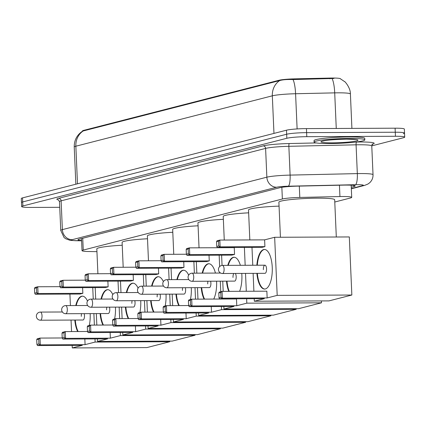 <?xml version="1.0" encoding="UTF-8"?>
<svg xmlns="http://www.w3.org/2000/svg" width="426" height="426" viewBox="0 0 426 426"><rect width="100%" height="100%" fill="white"/><g stroke="black" fill="none" stroke-linecap="round" stroke-linejoin="round"><path stroke-width="0.64" d="M82.527 131.165L82.516 130.92A13.707 1.241 -2.5 0 1 83.613 130.383L279.062 80.253A13.707 1.241 -2.5 0 1 294.755 78.853L329.873 78.07A13.707 1.241 -2.5 0 1 340.454 78.767M334.777 202.015L350.492 197.983A15.229 1.379 177.5 0 0 351.711 197.382A15.229 1.379 177.5 0 0 339.937 196.551L299.803 197.44A15.229 1.379 177.5 0 0 282.363 199.001L83.251 250.067A15.229 1.379 177.5 0 0 82.032 250.669A15.229 1.379 177.5 0 0 88.943 251.521L96.942 251.649M59.746 207.302L30.906 207.441A15.229 1.379 -2.5 0 1 21.651 206.573L21.476 202.531A15.229 1.379 -2.5 0 1 22.695 201.935L286.655 134.238A15.229 1.379 -2.5 0 1 306.619 132.64L395.269 132.23A15.229 1.379 -2.5 0 1 404.524 133.098L404.349 129.057A15.229 1.379 -2.5 0 0 395.094 128.194L306.438 128.604A15.229 1.379 -2.5 0 0 286.48 130.196L22.519 197.893A15.229 1.379 -2.5 0 0 21.3 198.489L21.476 202.531A15.229 1.379 -2.5 0 1 22.695 201.935L286.655 134.238A15.229 1.379 -2.5 0 1 306.619 132.64L395.269 132.23A15.229 1.379 -2.5 0 1 404.524 133.098A15.229 1.379 -2.5 0 1 403.305 133.695M333.968 78.453L293.035 79.561C287.156 79.348 282.699 79.689 279.653 80.583L82.596 131.123C76.962 134.898 74.172 140.191 74.225 147.007L75.849 184.213M21.651 206.573A15.229 1.379 -2.5 0 1 22.871 205.971L286.831 138.274A15.229 1.379 -2.5 0 1 306.795 136.682L395.45 136.272A15.229 1.379 -2.5 0 1 404.7 137.14A15.229 1.379 -2.5 0 1 403.481 137.736L371.77 145.873M351.269 187.254L354.001 186.551A15.229 1.379 177.5 0 0 355.22 185.949A15.229 1.379 177.5 0 0 343.447 185.118L297.295 186.146A15.229 1.379 177.5 0 0 279.855 187.706L79.193 239.167A15.229 1.379 177.5 0 0 77.974 239.769A15.229 1.379 177.5 0 0 81.59 240.498M349.4 138.45A25.384 2.3 -2.5 0 1 364.816 139.893A25.384 2.3 -2.5 0 1 329.522 143.551A25.384 2.3 -2.5 0 1 314.1 142.108A25.384 2.3 -2.5 0 1 349.4 138.45M314.1 142.108L314.037 140.591A25.384 2.3 -2.5 0 1 349.331 136.938A25.384 2.3 -2.5 0 1 364.752 138.381L364.816 139.893M97.905 273.748L96.819 248.88A27.919 2.529 -2.5 0 1 122.225 245.243M75.748 305.559A19.798 7.801 89.7 0 1 81.563 296.256A19.798 7.801 89.7 0 1 82.335 296.155A19.798 7.801 89.7 0 1 87.516 301.086M90.163 313.611A19.798 7.801 89.7 0 1 89.311 325.432M87.479 331.156A19.798 7.801 89.7 0 1 87.319 331.492M85.083 344.639L40.289 344.847L37.509 345.561L82.303 345.353L72.266 347.93L146.922 347.584L169.777 341.721L95.12 342.067L85.083 344.639L84.838 338.974M138.067 318.526L115.845 318.627L116.138 325.395L113.359 326.108L158.153 325.901L148.115 328.478L222.771 328.132L245.626 322.269L170.97 322.615L160.932 325.187L116.138 325.395L114.764 324.49L112.778 325.001L90.562 325.113L90.855 331.881L88.076 332.594L132.869 332.387L122.832 334.958L197.488 334.618L220.343 328.755L145.687 329.096L135.649 331.673L90.855 331.881L89.481 330.975L87.495 331.487L65.279 331.593L65.572 338.361L62.792 339.075L107.586 338.872L97.549 341.444L172.205 341.098L195.06 335.235L120.404 335.582L110.366 338.159L65.572 338.361L64.198 337.461L62.212 337.967L39.996 338.079L40.289 344.847L38.915 343.942L36.929 344.453L37.509 345.561M77.676 331.54A19.798 7.801 89.7 0 1 74.811 320.054M95.12 342.067L94.987 338.926M94.38 325.091L93.88 313.595M93.246 299.111L92.746 287.614M59.975 286.661L37.754 286.762L36.466 287.88L34.479 288.391L34.969 287.475L37.754 286.762L38.052 293.53L35.267 294.244L80.061 294.036L82.846 293.322L82.596 287.656M69.912 294.084L70.418 305.58M71.046 320.07L71.552 331.566M72.154 345.401L72.266 347.93M169.777 341.721L169.75 341.109M36.929 344.453L36.721 339.703L37.211 338.792L39.996 338.079L38.707 339.197L36.721 339.703M38.915 343.942L38.707 339.197M36.466 287.88L36.673 292.625L38.052 293.53L82.846 293.322M34.479 288.391L34.687 293.136L36.673 292.625M35.267 294.244L34.687 293.136M40.252 312.109A4.063 1.597 89.7 0 1 40.411 312.088A4.063 1.597 89.7 0 1 42.02 315.741A4.063 1.597 89.7 0 1 40.608 320.192A4.063 1.597 89.7 0 1 40.449 320.208L82.91 320.017A4.063 1.597 -90.3 0 0 84.481 315.544A4.063 1.597 -90.3 0 0 84.199 313.642M81.563 313.653A4.063 1.597 -90.3 0 0 81.302 316.358M78.139 331.534A19.798 7.801 89.7 0 1 75.28 320.048M76.217 305.554A19.798 7.801 89.7 0 1 82.569 296.166M123.189 267.267L122.102 242.394A27.919 2.529 -2.5 0 1 147.508 238.762M101.031 299.073A19.798 7.801 89.7 0 1 106.846 289.771A19.798 7.801 89.7 0 1 107.618 289.675A19.798 7.801 89.7 0 1 112.799 294.6M115.446 307.13A19.798 7.801 89.7 0 1 114.594 318.946M112.762 324.676A19.798 7.801 89.7 0 1 112.602 325.011M64.198 337.461L63.991 332.711L62.004 333.223L62.212 337.967L62.792 339.075M110.366 338.159L110.121 332.493M102.959 325.054A19.798 7.801 89.7 0 1 100.094 313.568M120.404 335.582L120.27 332.445M119.663 318.611L119.163 307.114M118.529 292.625L118.029 281.128M85.046 275.42L87.032 274.908L88.32 273.796L85.535 274.509L85.046 275.42L85.253 280.17L63.037 280.276L61.749 281.394L59.762 281.905L60.252 280.99L63.037 280.276L63.336 287.044L60.551 287.758L105.344 287.555L108.129 286.842L107.879 281.176M95.195 287.598L95.701 299.1M96.329 313.584L96.835 325.081M97.437 338.915L97.549 341.444M195.06 335.235L195.033 334.628M62.004 333.223L62.494 332.307L65.279 331.593L63.991 332.711M61.749 281.394L61.956 286.144L63.336 287.044L108.129 286.842M59.762 281.905L59.97 286.65L61.956 286.144M60.551 287.758L59.97 286.65M65.535 305.623A4.063 1.597 89.7 0 1 65.695 305.602A4.063 1.597 89.7 0 1 67.303 309.255A4.063 1.597 89.7 0 1 65.892 313.706A4.063 1.597 89.7 0 1 65.732 313.728L108.193 313.531A4.063 1.597 -90.3 0 0 109.764 309.063A4.063 1.597 -90.3 0 0 109.482 307.157M106.846 307.167A4.063 1.597 -90.3 0 0 106.585 309.878M103.422 325.054A19.798 7.801 89.7 0 1 100.563 313.563M101.5 299.073A19.798 7.801 89.7 0 1 107.853 289.68M148.472 260.781L147.385 235.908A27.919 2.529 -2.5 0 1 172.791 232.276M126.314 292.587A19.798 7.801 89.7 0 1 132.129 283.29A19.798 7.801 89.7 0 1 132.901 283.189A19.798 7.801 89.7 0 1 138.083 288.12M140.729 300.644A19.798 7.801 89.7 0 1 139.877 312.466M138.045 318.19A19.798 7.801 89.7 0 1 137.886 318.526M89.481 330.975L89.274 326.225L87.287 326.737L87.495 331.487L88.076 332.594M135.649 331.673L135.404 326.007M128.242 318.568A19.798 7.801 89.7 0 1 125.377 307.082M145.687 329.096L145.554 325.959M144.946 312.125L144.446 300.628M143.812 286.139L143.312 274.642M110.329 268.934L112.315 268.428L113.604 267.31L110.819 268.023L110.329 268.934L110.536 273.684L88.32 273.796L88.619 280.564L85.834 281.277L130.628 281.069L133.413 280.356L133.162 274.69M120.478 281.117L120.984 292.614M121.612 307.098L122.118 318.6M122.72 332.434L122.832 334.958M220.343 328.755L220.317 328.142M87.287 326.737L87.777 325.826L90.562 325.113L89.274 326.225M87.032 274.908L87.239 279.658L88.619 280.564L133.413 280.356M85.834 281.277L85.253 280.17L87.239 279.658M90.818 299.143A4.063 1.597 89.7 0 1 90.978 299.121A4.063 1.597 89.7 0 1 92.586 302.774A4.063 1.597 89.7 0 1 91.175 307.221A4.063 1.597 89.7 0 1 91.015 307.242L133.476 307.045A4.063 1.597 -90.3 0 0 135.047 302.577A4.063 1.597 -90.3 0 0 134.765 300.671M132.129 300.687A4.063 1.597 -90.3 0 0 131.868 303.392M128.705 318.568A19.798 7.801 89.7 0 1 125.846 307.082M126.783 292.587A19.798 7.801 89.7 0 1 133.136 283.194M173.755 254.295L172.668 229.428A27.919 2.529 -2.5 0 1 198.074 225.791M151.597 286.107A19.798 7.801 89.7 0 1 157.412 276.804A19.798 7.801 89.7 0 1 158.184 276.703A19.798 7.801 89.7 0 1 163.366 281.634M166.012 294.158A19.798 7.801 89.7 0 1 165.16 305.98M163.328 311.704A19.798 7.801 89.7 0 1 163.169 312.04M114.764 324.49L114.557 319.745L112.57 320.251L112.778 325.001L113.359 326.108M160.932 325.187L160.687 319.521M153.525 312.088A19.798 7.801 89.7 0 1 150.66 300.596M170.97 322.615L170.837 319.473M170.23 305.639L169.729 294.142M169.095 279.658L168.595 268.156M135.612 262.453L137.598 261.942L138.887 260.824L136.102 261.537L135.612 262.453L135.819 267.198L113.604 267.31L113.902 274.078L111.117 274.791L155.911 274.584L158.696 273.87L158.445 268.204M145.761 274.632L146.267 286.128M146.895 300.618L147.401 312.114M148.003 325.949L148.115 328.478M245.626 322.269L245.6 321.657M112.57 320.251L113.06 319.34L115.845 318.627L114.557 319.745M112.315 268.428L112.523 273.173L113.902 274.078L158.696 273.87M111.117 274.791L110.536 273.684L112.523 273.173M116.101 292.657A4.063 1.597 89.7 0 1 116.261 292.635A4.063 1.597 89.7 0 1 117.869 296.288A4.063 1.597 89.7 0 1 116.458 300.735A4.063 1.597 89.7 0 1 116.298 300.756L158.76 300.559A4.063 1.597 -90.3 0 0 160.33 296.091A4.063 1.597 -90.3 0 0 160.048 294.19M157.412 294.201A4.063 1.597 -90.3 0 0 157.151 296.906M153.988 312.082A19.798 7.801 89.7 0 1 151.129 300.596M152.066 286.102A19.798 7.801 89.7 0 1 158.419 276.714M199.038 247.815L197.952 222.942A27.919 2.529 -2.5 0 1 223.357 219.31M176.881 279.621A19.798 7.801 89.7 0 1 182.695 270.318A19.798 7.801 89.7 0 1 183.468 270.222A19.798 7.801 89.7 0 1 188.649 275.148M191.295 287.678A19.798 7.801 89.7 0 1 190.443 299.494M188.611 305.224A19.798 7.801 89.7 0 1 188.452 305.559M186.215 318.701L141.421 318.909L138.642 319.622L183.436 319.415L173.398 321.992L248.054 321.646L270.909 315.783L196.253 316.129L186.215 318.701L185.97 313.041M236.781 305.735L236.489 298.967L191.695 299.174L191.988 305.943L189.208 306.656L234.002 306.448L223.964 309.026L298.621 308.68L321.476 302.817L246.819 303.163L236.781 305.735L191.988 305.943L190.614 305.037L188.627 305.548L166.412 305.66L166.704 312.428L163.925 313.142L208.719 312.934L198.681 315.506L273.338 315.16L296.192 309.303L221.536 309.643L211.498 312.221L166.704 312.428L165.331 311.523L163.344 312.034L141.128 312.141L141.421 318.909L140.047 318.009L138.061 318.515L138.642 319.622M178.808 305.602A19.798 7.801 89.7 0 1 175.943 294.116M196.253 316.129L196.12 312.993M195.513 299.158L195.012 287.656M194.378 273.173L193.878 261.676M160.895 255.967L162.881 255.456L164.17 254.343L161.385 255.057L160.895 255.967L161.103 260.717L138.887 260.824L139.185 267.592L136.4 268.305L181.194 268.103L183.979 267.39L183.728 261.724M171.044 268.146L171.55 279.642M172.179 294.132L172.684 305.628M173.286 319.463L173.398 321.992M270.909 315.783L270.883 315.176M138.061 318.515L137.854 313.77L138.344 312.854L141.128 312.141L139.84 313.259L137.854 313.77M140.047 318.009L139.84 313.259M137.598 261.942L137.806 266.692L139.185 267.592L183.979 267.39M136.4 268.305L135.819 267.198L137.806 266.692M141.384 286.171A4.063 1.597 89.7 0 1 141.544 286.15A4.063 1.597 89.7 0 1 143.152 289.802A4.063 1.597 89.7 0 1 141.741 294.254A4.063 1.597 89.7 0 1 141.581 294.275L184.043 294.078A4.063 1.597 -90.3 0 0 185.614 289.611A4.063 1.597 -90.3 0 0 185.331 287.704M182.695 287.715A4.063 1.597 -90.3 0 0 182.435 290.425M179.271 305.596A19.798 7.801 89.7 0 1 176.412 294.11M177.349 279.616A19.798 7.801 89.7 0 1 183.702 270.228M224.262 240.046L223.235 216.456A27.919 2.529 -2.5 0 1 248.64 212.824M202.164 273.135A19.798 7.801 89.7 0 1 207.979 263.838A19.798 7.801 89.7 0 1 208.751 263.737A19.798 7.801 89.7 0 1 215.423 273.077M216.578 281.192A19.798 7.801 89.7 0 1 213.735 299.073M165.331 311.523L165.123 306.773L163.137 307.284L163.344 312.034L163.925 313.142M211.498 312.221L211.253 306.555M204.091 299.116A19.798 7.801 89.7 0 1 201.226 287.63M221.536 309.643L221.403 306.507M220.753 291.719L220.295 281.176M219.938 273.055L219.922 272.592M219.656 266.554L219.161 255.19M186.391 254.237L164.17 254.343L164.468 261.111L161.683 261.825L206.477 261.617L209.262 260.904L209.012 255.238M196.327 261.665L196.833 273.162M197.462 287.646L197.968 299.143M198.569 312.982L198.681 315.506M296.192 309.303L296.166 308.69M163.137 307.284L163.627 306.374L166.412 305.66L165.123 306.773M162.881 255.456L163.089 260.206L164.468 261.111L209.262 260.904M161.683 261.825L161.103 260.717L163.089 260.206M166.667 279.685A4.063 1.597 89.7 0 1 166.827 279.669A4.063 1.597 89.7 0 1 168.435 283.322A4.063 1.597 89.7 0 1 167.024 287.768A4.063 1.597 89.7 0 1 166.864 287.79L209.326 287.593A4.063 1.597 -90.3 0 0 210.897 283.125A4.063 1.597 -90.3 0 0 210.614 281.219M207.979 281.229A4.063 1.597 -90.3 0 0 207.718 283.94M204.555 299.116A19.798 7.801 89.7 0 1 201.695 287.63M202.632 273.135A19.798 7.801 89.7 0 1 208.985 263.742M249.828 239.929L248.518 209.975A27.919 2.529 -2.5 0 1 279.062 206.12M227.782 265.371A19.798 7.801 89.7 0 1 233.262 257.352A19.798 7.801 89.7 0 1 234.034 257.251A19.798 7.801 89.7 0 1 240.36 265.313M241.776 273.428A19.798 7.801 89.7 0 1 239.593 291.304M190.614 305.037L190.406 300.293L188.42 300.799L188.627 305.548L189.208 306.656M228.789 291.352A19.798 7.801 89.7 0 1 226.51 281.144M246.819 303.163L246.627 298.743M246.303 291.272L245.52 273.412M245.168 265.286L244.386 247.426M234.955 247.469L234.247 247.65L234.545 254.418L231.76 255.131L186.966 255.339L186.386 254.231L188.372 253.72L189.751 254.626L234.545 254.418M221.611 255.179L222.058 265.419M222.745 281.165L223.192 291.379M223.852 306.496L223.964 309.026M321.476 302.817L321.396 300.926M188.42 300.799L188.91 299.888L191.695 299.174L190.406 300.293M186.966 255.339L189.751 254.626L189.453 247.857L188.164 248.976L186.178 249.482L186.668 248.571L189.453 247.857L234.247 247.65M188.164 248.976L188.372 253.72M186.178 249.482L186.386 254.231M191.95 273.204A4.063 1.597 89.7 0 1 192.11 273.183A4.063 1.597 89.7 0 1 193.718 276.836A4.063 1.597 89.7 0 1 192.307 281.282A4.063 1.597 89.7 0 1 192.147 281.304L234.609 281.107A4.063 1.597 -90.3 0 0 236.18 276.639A4.063 1.597 -90.3 0 0 235.322 273.455M233.826 273.465A4.063 1.597 -90.3 0 0 233.001 277.454M229.252 291.352A19.798 7.801 89.7 0 1 226.978 281.144M228.245 265.366A19.798 7.801 89.7 0 1 234.268 257.261M280.42 237.261L278.886 202.185A27.919 2.529 -2.5 0 1 317.716 198.165A27.919 2.529 -2.5 0 1 334.676 199.746L336.306 237M256.846 265.233A19.798 7.801 89.7 0 1 263.635 249.561A19.798 7.801 89.7 0 1 264.402 249.46A19.798 7.801 89.7 0 1 272.278 268.247A19.798 7.801 89.7 0 1 265.355 288.961A19.798 7.801 89.7 0 1 264.589 289.057A19.798 7.801 89.7 0 1 256.883 273.359M267.155 297.944L222.361 298.152L219.576 298.866L264.37 298.658L254.333 301.235L328.989 300.889L351.849 295.026L277.193 295.372L267.155 297.944L266.857 291.176L222.063 291.384L222.361 298.152L220.987 297.247L218.996 297.758L219.576 298.866M277.193 295.372L274.658 237.287L264.621 239.859L264.913 246.627L262.134 247.341L217.34 247.549L216.759 246.441L218.746 245.935L220.12 246.835L264.913 246.627M251.984 247.389L252.762 265.254M253.119 273.375L253.896 291.24M254.226 298.706L254.333 301.235M351.849 295.026L349.315 236.941L274.658 237.287M218.996 297.758L218.788 293.013L219.284 292.098L222.063 291.384L220.78 292.502L218.788 293.013M220.987 297.247L220.78 292.502M217.34 247.549L220.12 246.835L219.827 240.067L218.538 241.185L216.552 241.696L217.042 240.781L219.827 240.067L264.621 239.859M218.538 241.185L218.746 245.935M216.552 241.696L216.759 246.441M222.324 265.414A4.063 1.597 89.7 0 1 222.484 265.393A4.063 1.597 89.7 0 1 224.092 269.046A4.063 1.597 89.7 0 1 222.676 273.497A4.063 1.597 89.7 0 1 222.521 273.513L264.983 273.322A4.063 1.597 -90.3 0 0 266.554 268.849A4.063 1.597 -90.3 0 0 264.945 265.196A4.063 1.597 -90.3 0 0 263.369 269.669M264.818 289.046A19.798 7.801 89.7 0 1 257.347 273.354M257.309 265.233A19.798 7.801 89.7 0 1 264.637 249.471M83.613 130.383L83.634 130.878M279.062 80.253L279.083 80.754M294.755 78.853L294.787 79.582M329.873 78.07L329.905 78.805M82.735 238.262L83.251 250.067M281.852 187.312L282.363 199.001M299.308 186.098L299.803 197.44M339.442 185.209L339.937 196.551M340.145 78.618L344.693 81.675C344.219 80.738 350.571 87.415 350.406 93.976A20.304 1.842 177.5 0 0 338.068 92.825A20.304 1.842 177.5 0 0 334.708 92.868L295.58 93.736A20.304 1.842 177.5 0 0 272.326 95.818L75.849 146.209A17.77 16.252 -104.4 0 1 83.176 130.974M279.653 80.583A17.77 16.252 75.6 0 0 272.326 95.818L273.966 133.402M293.035 79.561A17.77 4.068 88.7 0 1 295.58 93.736L297.119 128.929M77.489 183.792L75.849 146.209A20.304 1.842 177.5 0 0 74.225 147.007M332.142 78.645A17.77 4.068 88.7 0 1 334.708 92.868L336.263 128.466M395.094 128.194L395.45 136.272M22.519 197.893L22.871 205.971M286.48 130.196L286.831 138.274M306.438 128.604L306.795 136.682M351.322 188.532L362.515 185.661A10.155 0.921 177.5 0 0 357.158 184.682A10.155 0.921 177.5 0 0 355.476 184.708L288.258 186.199A10.155 0.921 177.5 0 0 276.628 187.238L72.148 239.684A10.155 0.921 177.5 0 0 75.945 240.647L81.6 240.738M59.496 201.631L60.753 230.423A20.304 1.842 -2.5 0 1 62.377 229.625L266.857 177.179A20.304 1.842 -2.5 0 1 290.111 175.102L357.329 173.606A20.304 1.842 -2.5 0 1 360.694 173.563A20.304 1.842 -2.5 0 1 373.027 174.713L371.77 145.926A20.304 1.842 177.5 0 0 359.438 144.771A20.304 1.842 177.5 0 0 356.072 144.819L288.855 146.31A20.304 1.842 177.5 0 0 265.6 148.392L61.12 200.832A20.304 1.842 177.5 0 0 59.496 201.631L58.367 199.773M355.742 142.06L356.535 142.044A2.54 0.58 -91.3 0 0 356.072 144.819L357.329 173.606A10.155 2.327 88.7 0 1 355.476 184.708M58.634 199.938A22.844 2.071 -2.5 0 1 58.676 198.319L263.156 145.878A22.844 2.071 -2.5 0 1 289.318 143.535L316.278 142.939M356.535 142.044A22.844 2.071 -2.5 0 1 372.484 144.158M72.148 239.684A10.155 9.287 -104.4 0 1 62.377 229.625L61.12 200.832A2.54 2.322 75.6 0 0 58.676 198.319M288.258 186.199A10.155 2.327 88.7 0 0 290.111 175.102L288.855 146.31A2.54 0.58 -91.3 0 1 289.318 143.535M276.628 187.238A10.155 9.287 -104.4 0 1 266.857 177.179L265.6 148.392A2.54 2.322 75.6 0 0 263.156 145.878M75.945 240.647A10.155 5.554 90.9 0 1 75.343 240.701L81.6 240.796M351.338 188.793L364.597 185.395A10.155 9.287 -104.4 0 1 362.515 185.661M353.958 185.459L354.001 186.551M341.918 139.243A15.474 1.4 -2.5 0 1 336.859 139.462M346.711 139.142A18.52 1.677 -2.5 0 1 356.482 140.921A18.52 1.677 -2.5 0 1 332.211 142.859A18.52 1.677 -2.5 0 1 322.439 141.081A18.52 1.677 -2.5 0 1 346.711 139.142M62.382 311.986L40.411 312.088A4.063 4.063 0 0 0 36.402 316.667A4.063 4.063 0 0 0 40.449 320.208A4.063 1.597 89.7 0 1 40.22 320.171M87.665 305.501L65.695 305.602A4.063 4.063 0 0 0 61.685 310.181A4.063 4.063 0 0 0 65.732 313.728A4.063 1.597 89.7 0 1 65.503 313.685M112.949 299.02L90.978 299.121A4.063 4.063 0 0 0 86.968 303.701A4.063 4.063 0 0 0 91.015 307.242A4.063 1.597 89.7 0 1 90.786 307.199M138.232 292.534L116.261 292.635A4.063 4.063 0 0 0 112.251 297.215A4.063 4.063 0 0 0 116.298 300.756A4.063 1.597 89.7 0 1 116.069 300.719M163.515 286.048L141.544 286.15A4.063 4.063 0 0 0 137.534 290.729A4.063 4.063 0 0 0 141.581 294.275A4.063 1.597 89.7 0 1 141.352 294.233M188.798 279.568L166.827 279.669A4.063 4.063 0 0 0 162.817 284.243A4.063 4.063 0 0 0 166.864 287.79A4.063 1.597 89.7 0 1 166.635 287.747M220.615 273.05L192.11 273.183A4.063 4.063 0 0 0 188.1 277.763A4.063 4.063 0 0 0 192.147 281.304A4.063 1.597 89.7 0 1 191.918 281.267M264.945 265.196L222.484 265.393A4.063 4.063 0 0 0 218.474 269.972A4.063 4.063 0 0 0 222.521 273.513A4.063 1.597 89.7 0 1 222.292 273.476M81.504 238.576L82.032 250.669M351.178 185.193L351.711 197.382M350.406 93.976L351.908 128.391M404.7 137.14L404.524 133.098M371.85 144.254L372.734 143.977L371.77 145.926M60.753 230.423L64.054 237.522L65.641 238.725L70.04 240.317L75.343 240.701M364.597 185.395L367.915 184.059L369.624 182.807C371.962 180.624 373.101 177.924 373.027 174.713M356.056 139.542L346.594 139.158C333.696 139.51 325.672 140.181 322.519 141.166L322.796 140.99"/></g></svg>
